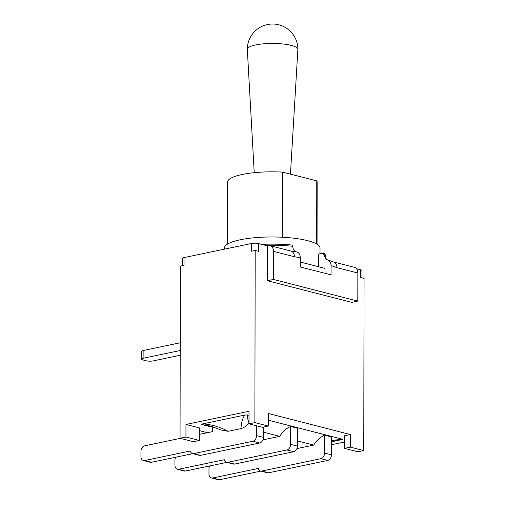 <?xml version="1.0" encoding="UTF-8"?>
<svg xmlns="http://www.w3.org/2000/svg" width="505" height="505" viewBox="0 0 505 505"><rect width="100%" height="100%" fill="white"/><g stroke="black" fill="none" stroke-linecap="round" stroke-linejoin="round"><path stroke-width="0.76" d="M226.549 462.29L233.379 464.044A4.974 3.579 -75.6 0 0 234.61 464.063L227.78 462.315A4.974 3.579 104.4 0 1 226.549 462.29A4.974 3.579 104.4 0 1 224.289 459.727L178.625 469.271A4.974 3.579 104.4 0 1 177.4 469.252A4.974 3.579 104.4 0 1 174.951 465.2L174.964 460.162A4.974 3.579 104.4 0 1 175.639 457.24M227.78 462.315L286.89 449.955L293.721 451.71A4.974 3.579 -75.6 0 0 297.407 446.098L290.577 444.343A4.974 3.579 104.4 0 1 286.89 449.955M297.407 446.098L297.439 428.246L290.609 426.491L290.577 444.343M290.609 426.491A25.881 18.622 -75.6 0 0 279.694 436.358L262.903 439.868M192.538 453.566L199.368 455.314A4.974 3.579 -75.6 0 0 200.592 455.34L193.762 453.585A4.974 3.579 104.4 0 1 192.538 453.566A4.974 3.579 104.4 0 1 190.271 450.997L144.613 460.541A4.974 3.579 104.4 0 1 143.382 460.522A4.974 3.579 104.4 0 1 140.939 456.469L140.946 451.438A4.974 3.579 104.4 0 1 144.638 445.827L180.373 438.353M193.762 453.585L252.872 441.231L259.703 442.98A4.974 3.579 -75.6 0 0 263.389 437.368L256.559 435.619A4.974 3.579 104.4 0 1 252.872 441.231M256.578 425.81L256.559 435.619M244.856 415.059L247.684 414.908C247.242 416.846 247.709 419.598 249.091 423.165C246.44 426.043 243.707 427.868 240.879 428.638L228.09 431.308L221.032 429.944M213.968 427.097A25.881 18.622 -75.6 0 0 212.403 427.003L212.397 431.661L199.349 434.388M260.567 471.02L267.397 472.768A4.974 3.579 -75.6 0 0 268.628 472.794L261.798 471.039A4.974 3.579 104.4 0 1 260.567 471.02A4.974 3.579 104.4 0 1 258.308 468.451L212.643 477.995A4.974 3.579 104.4 0 1 211.418 477.976A4.974 3.579 104.4 0 1 208.969 473.924L208.982 468.892A4.974 3.579 104.4 0 1 209.657 465.963M261.798 471.039L320.902 458.685L327.732 460.434A4.974 3.579 -75.6 0 0 331.425 454.822L324.595 453.073A4.974 3.579 104.4 0 1 320.902 458.685M331.425 454.822L331.457 436.97L324.627 435.222L324.595 453.073M324.627 435.222A25.881 18.622 -75.6 0 0 313.712 445.088L296.921 448.598M263.408 427.085L263.389 437.368M192.834 453.641L151.443 462.296L144.613 460.541M143.382 460.522L150.212 462.277A4.974 3.579 -75.6 0 0 151.443 462.296M259.703 442.98L200.592 455.34M226.852 462.372L185.455 471.026L178.625 469.271M177.4 469.252L184.23 471.001A4.974 3.579 -75.6 0 0 185.455 471.026M293.721 451.71L234.61 464.063M260.87 471.096L219.473 479.75L212.643 477.995M211.418 477.976L218.248 479.731A4.974 3.579 -75.6 0 0 219.473 479.75M327.732 460.434L268.628 472.794M212.403 427.255L201.722 424.516L210.503 426.075L221.411 430.134M335.364 440.865L341.178 439.773C342.251 439.596 342.567 439.382 342.137 439.142L331.45 440.587M341.039 439.798L331.45 441.806M228.09 431.308C220.401 427.028 211.93 424.553 202.688 423.884L244.881 415.066C242.577 418.146 241.27 422.679 240.973 428.663M297.42 440.903L313.712 445.088M263.402 432.179L279.694 436.358M247.684 414.908L249.003 415.249M268.288 420.198L342.137 439.142M201.722 424.516C201.293 424.276 201.609 424.061 202.682 423.884M326.4 259.62L325.889 257.821A53.65 12.436 -179.9 0 0 323.535 254.173L325.782 259.103L328.976 260.517L330.434 262.423L331.053 265.03L331.053 274.865L300.248 266.962L300.267 257.67C300.134 254.463 298.916 252.538 296.605 251.9C294.238 251.351 292.95 249.47 292.736 246.27L292.736 245.108A53.65 12.436 -179.9 0 0 261.603 244.363M318.642 266.747L318.668 254.028L323.541 253.011L323.535 254.173M325.018 273.319L325.024 268.382L300.254 262.026M333.268 261.931A6.969 5.012 104.4 0 1 333.458 261.975A6.969 5.012 104.4 0 1 336.892 267.644L357.849 273.022L357.799 301.106L351.764 302.369L267.391 280.723L267.448 245.859L268.332 245.676A6.969 5.012 104.4 0 1 270.055 245.708A6.969 5.012 104.4 0 1 273.476 251.376L294.44 256.755A6.969 5.012 -75.6 0 0 291.013 251.08A6.969 5.012 -75.6 0 0 291.006 251.08L294.92 251.736M296.605 251.9L295.078 251.755M357.799 301.106L273.426 279.461L273.476 251.376M267.391 280.723L273.426 279.461M267.448 245.859L258.547 243.574A4.974 1.155 -179.9 0 0 251.515 243.486L184.047 257.588A4.974 1.155 -179.9 0 0 182.419 258.44L182.406 265.68M357.849 273.022A6.969 5.012 -75.6 0 0 354.428 267.353L333.464 261.975L328.218 260.056M362.009 277.87L362.022 270.573A4.974 1.155 -179.9 0 0 360.728 269.79L356.486 268.704M325.889 257.821L325.889 256.66A53.65 12.436 -179.9 0 0 323.541 253.011M180.197 355.261L153.293 360.886A4.974 1.155 0.1 0 1 146.261 360.797L142.782 359.901A4.974 1.155 0.1 0 1 141.488 359.124A4.974 1.155 0.1 0 1 143.117 358.272L180.209 350.52M180.222 342.775L143.13 350.527A4.974 1.155 -179.9 0 0 141.501 351.379L141.488 359.124M344.479 448.358L344.498 435.771L350.394 434.54L350.369 447.127L344.479 448.358L357.868 451.792L363.764 450.561L364.061 278.4L360.715 277.535L360.728 269.79M184.047 257.588L184.035 265.34L180.354 266.11L180.051 438.271L193.447 441.711L199.336 440.474L185.947 437.04L185.966 424.452L199.361 427.887L199.336 440.474M258.547 243.574L258.528 251.326L255.183 250.461L251.503 251.231L251.515 243.486M207.422 432.703L199.355 430.632M317.052 244.268L317.159 182.28A44.793 10.378 -179.9 0 0 316.768 180.904L282.465 172.104A44.793 10.378 -179.9 0 0 227.572 182.122L227.465 244.111M316.654 244.029L316.768 180.904M282.352 237.236L282.465 172.104M320.018 253.75L320.031 248.125A47.779 11.072 -179.9 0 0 272.271 236.971A47.779 11.072 -179.9 0 0 224.472 247.961L224.472 249.142M290.457 174.156L297.881 49.433A25.282 5.858 -179.9 0 0 297.881 49.351A25.282 5.858 -179.9 0 0 282.832 43.967A25.282 5.858 -179.9 0 0 255.587 44.945A25.282 5.858 -179.9 0 0 247.317 49.263A25.282 5.858 -179.9 0 0 247.317 49.345L254.223 172.678M185.966 424.452L249.009 411.272L248.99 423.859L262.385 427.299L268.275 426.062L268.294 413.475L350.394 434.54M344.492 442.008L331.444 444.735M185.947 437.04L180.051 438.271M268.275 426.062L254.88 422.628L248.99 423.859M363.764 450.561L350.369 447.127M254.88 422.628L255.183 250.461M294.44 256.755L300.267 257.67M331.065 265.573L336.892 267.644M292.736 246.27A53.65 12.436 -179.9 0 0 265.567 245.38M143.117 358.272L143.13 350.527M210.901 426.182L210.257 426.018M335.408 440.859L331.45 441.78M270.055 245.708L291.013 251.08M294.851 251.73L295.185 251.761M297.881 49.351A25.282 25.282 0 0 0 272.643 24.025A25.282 25.282 0 0 0 247.317 49.263"/></g></svg>
